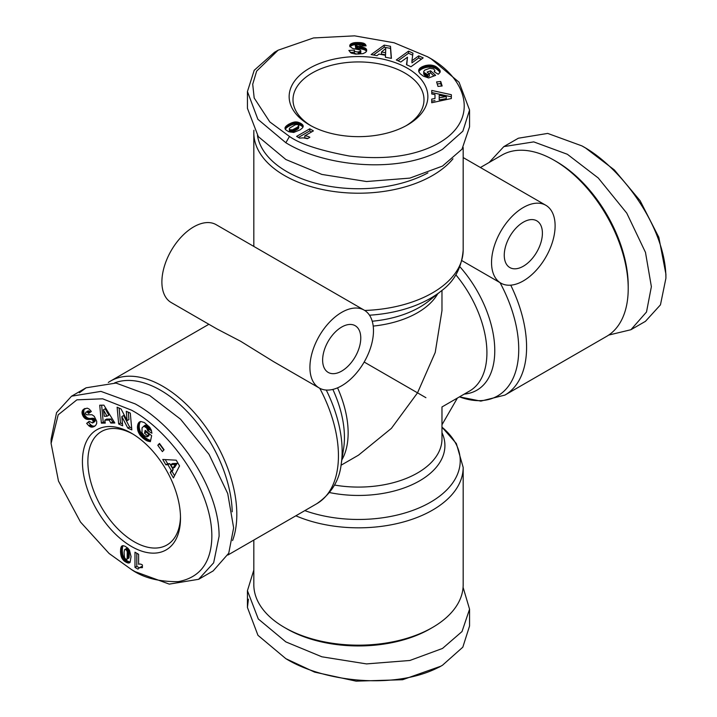 <?xml version="1.0" encoding="UTF-8"?>
<svg xmlns="http://www.w3.org/2000/svg" width="717" height="717" viewBox="0 0 717 717"><rect width="100%" height="100%" fill="white"/><g stroke="black" fill="none" stroke-linecap="round" stroke-linejoin="round"><path stroke-width="1.08" d="M440.632 666.272L402.613 679.734L356.089 681.15L314.593 672.116L285.85 658.672L257.959 635.316L247.437 607.487L248.414 599.179M463.074 587.295L469.563 609.199L469.563 625.977L462.823 647.173L442.506 665.224C399.333 690.265 325.231 682.808 285.85 658.672L289.48 660.769M131.462 569.54L109.083 553.461L80.51 522.048L58.471 481.044L51.095 443.438L58.167 414.838L76.898 399.835L102.656 398.813L131.462 410.142C170.933 431.275 214.168 492.077 211.748 539.856C210.35 563.75 199.201 577.678 178.3 581.639C158.887 581.846 143.283 577.812 131.462 569.54L135.092 571.637L169.266 584.113L198.627 579.3L213.648 562.827L219.097 536.244C219.285 486.305 175.414 425.692 135.092 403.85L100.927 391.383L71.557 396.187L86.094 387.798L116.002 383.066L149.629 395.461L180.55 419.203L209.023 454.327L227.728 493.565L233.634 527.855L228.75 553.201L213.164 570.92L198.636 579.309M51.095 443.438L51.095 439.243L56.562 412.625L71.557 396.187M608.697 335.072L630.906 329.73L645.443 321.341L660.456 304.85L665.905 278.286L665.905 274.091L658.833 237.318L640.102 200.688L614.344 169.92L585.538 147.989L581.908 145.892L547.707 133.416L518.364 138.22L503.836 146.609L489.119 162.49M665.905 278.277C666.066 228.32 622.096 167.536 581.908 145.892M427.52 56.751C468.416 78.718 480.614 121.594 435.613 144.789C412.831 156.324 384.043 160.07 349.251 156.019C319.97 150.516 300.047 144 289.48 136.454L269.834 121.953L254.185 97.996L252.716 84.23L256.632 71.135L278.124 50.199L313.508 37.947L354.592 35.85L394.126 42.778L427.52 56.751L431.15 58.857L459.05 82.231L469.563 110.042L462.859 131.193L442.506 149.297C399.656 174.365 324.658 166.756 285.85 142.746L257.869 119.273L247.437 91.552L254.203 70.302L274.494 52.296L278.124 50.199M284.488 627.474L286.755 628.791A101.464 58.579 180 0 0 430.245 628.791L432.512 627.474A104.673 60.434 180 0 1 284.488 627.474A104.673 60.434 180 0 1 253.827 584.749L253.827 540.062M304.824 510.621A101.733 58.74 180 0 0 432.306 501.147A101.733 58.74 180 0 0 441.977 427.153L456.344 443.536L463.173 467.394L463.173 584.749A104.673 60.434 180 0 1 432.512 627.474L430.245 628.791M341.695 312.361A44.947 25.955 -60 0 1 364.173 310.129A44.947 25.955 -60 0 1 371.065 346.15A44.947 25.955 -60 0 1 341.695 385.764A44.947 25.955 -60 0 1 319.226 387.987A44.947 25.955 -60 0 1 312.334 351.966A44.947 25.955 -60 0 1 341.695 312.361M364.173 310.129L216.149 224.672A44.947 25.955 120 0 0 193.671 226.895A44.947 25.955 120 0 0 164.31 266.509A44.947 25.955 120 0 0 171.193 302.529L216.785 328.852L240.706 341.31L273.634 361.673L319.226 387.987M523.329 207.5A44.947 25.955 -60 0 1 545.807 205.268A44.947 25.955 -60 0 1 552.69 241.288A44.947 25.955 -60 0 1 523.329 280.903A44.947 25.955 -60 0 1 500.851 283.125A44.947 25.955 -60 0 1 493.959 247.105A44.947 25.955 -60 0 1 523.329 207.5M108.303 382.457A104.673 60.434 60 0 1 110.463 381.103A104.673 60.434 60 0 1 162.795 386.293A104.673 60.434 60 0 1 232.568 540.555M510.737 285.169A104.673 60.434 -120 0 1 504.911 395.094L606.537 336.425A104.673 60.434 -120 0 0 628.217 288.503A104.673 60.434 -120 0 0 554.205 160.312L554.205 160.312A104.673 60.434 -120 0 0 501.873 155.123L480.408 167.518M341.695 371.083A26.968 15.568 -60 0 1 328.216 372.419A26.968 15.568 -60 0 1 324.084 350.81A26.968 15.568 -60 0 1 341.695 327.042A26.968 15.568 -60 0 1 355.184 325.706A26.968 15.568 -60 0 1 359.316 347.315A26.968 15.568 -60 0 1 341.695 371.083M452.974 158.798A104.673 60.434 180 0 1 432.512 175.513A104.673 60.434 180 0 1 318.447 188.616A104.673 60.434 180 0 1 253.827 132.779A104.673 60.434 180 0 1 253.926 130.234M114.639 382.887A101.464 58.579 60 0 1 160.527 390.218A101.464 58.579 60 0 1 232.227 511.795M554.205 160.312L556.473 161.621A101.464 58.579 -120 0 1 628.217 285.886L628.217 288.503M523.329 222.18A26.968 15.568 120 0 0 505.709 245.949A26.968 15.568 120 0 0 509.841 267.558A26.968 15.568 120 0 0 523.329 266.222A26.968 15.568 120 0 0 540.95 242.454A26.968 15.568 120 0 0 536.818 220.845A26.968 15.568 120 0 0 523.329 222.18M132.842 434.036A65.498 37.813 -120 0 0 101.438 431.544A65.498 37.813 -120 0 0 87.868 461.533A65.498 37.813 -120 0 0 134.187 541.747A65.498 37.813 -120 0 0 166.936 544.992A65.498 37.813 -120 0 0 180.487 516.545M131.462 546.471A69.352 40.044 60 0 1 82.428 461.533A69.352 40.044 60 0 1 131.462 433.211L131.462 433.211A69.352 40.044 60 0 1 180.505 518.158A69.352 40.044 60 0 1 131.462 546.471M142.118 564.772A7.555 4.365 60 0 1 142.396 564.933L142.396 567.667L139.546 567.667L137.951 569.119L134.984 567.398L134.984 552.207L138.614 554.304L138.614 564.261A7.555 4.365 60 0 1 142.118 564.772M407.543 124.919A69.352 40.044 180 0 1 309.457 124.919A69.352 40.044 180 0 1 309.457 68.294A69.352 40.044 180 0 1 407.543 68.285A69.352 40.044 180 0 1 407.543 124.919L407.543 124.919M406.136 125.699A65.498 37.813 0 0 0 423.998 99.753A65.498 37.813 0 0 0 383.568 64.808A65.498 37.813 0 0 0 312.182 73.009A65.498 37.813 0 0 0 293.002 99.753A65.498 37.813 0 0 0 310.864 125.699M469.563 609.199L462.017 631.552L442.506 648.446L409.864 660.482L366.53 663.906L321.87 656.799L285.85 641.894L258.299 618.977L247.437 590.709L253.827 570.024M457.392 398.06L441.977 424.76M425.907 397.684L417.527 392.844L391.41 428.345L358.5 455.161L341.014 465.252M441.977 290.376L441.977 310.569L435.219 352.477L417.527 392.844L364.173 362.04M427.897 172.887A101.464 58.579 180 0 1 322.471 184.923A101.464 58.579 180 0 1 257.466 135.513M79.381 392.791L86.094 387.798M630.906 329.73L646.501 312.02L651.377 286.675L645.479 252.384L626.775 213.146L598.292 178.022L567.371 154.28L533.753 141.885L503.836 146.609M469.563 110.042L469.563 126.819L462.017 149.181L442.506 166.075L409.864 178.112L366.53 181.526L321.87 174.428L285.85 159.524L258.299 136.606L247.437 108.33L247.437 91.552M83.217 409.613L87.107 408.134L89.096 409.022L90.871 410.895L91.31 411.522L88.621 413.458L87.187 412.06L85.879 412.123L85.431 413.754L86.667 414.784L92 414.758L94.259 416.317L96.705 421.318L96.687 423.514L95.558 425.557L93.309 426.893L91.131 427.072L88.836 425.781L86.658 423.38L89.123 421.327L92.627 422.976L93.246 421.067L91.955 419.454L86.694 419.284L83.979 417.473L82.33 414.543L82.025 411.988L82.84 409.999L85.027 408.565L82.84 409.999M121.092 408.995L127.124 420.61L126.273 411.316L130.288 413.117L131.829 429.904L127.814 428.103L121.818 416.577L122.661 425.799L118.663 424.007L117.122 407.211L121.092 408.995M159.497 443.429L164.085 449.765L162.392 451.611L157.794 445.275L159.497 443.429M179.537 465.916L173.406 477.925L170.243 472.44L171.372 470.657L167.93 464.697L165.842 464.804L162.75 459.445L176.239 460.189L179.537 465.916M144.332 422.537L149.719 427.296L151.296 430.11L151.914 433.256L147.729 430.666L146.671 428.058L143.83 426.185L142.056 427.852L141.984 432.62L143.992 435.416L147.075 436.877L147.344 435.56L144.547 433.247L145.157 430.343L151.628 435.685L150.382 441.645L146.734 440.704L143.239 438.383L140.12 435.192L137.987 431.069L137.431 426.785L138.551 422.922L140.846 421.497L144.332 422.537M103.893 405.15L114.819 422.994L110.821 423.039L109.172 420.09L104.834 420.135L105.274 423.093L101.375 423.138L99.735 405.195L103.893 405.15M121.729 557.817L120.501 551.866L120.797 548.12L121.657 546.193L123.01 545.664L124.946 546.193L127.85 548.155L129.49 550.271L131.05 556.553L130.118 562.298L127.707 562.917L124.274 561.079L121.729 557.817L123.539 556.768L123.996 557.62L122.186 558.668M355.605 42.563L361.099 42.644L364.935 43.961L366.1 45.852L360.391 46.04L359.441 44.929L357.433 44.579L355.3 45.467L365.061 48.003L366.369 49.106L366.683 50.835L365.697 52.314L362.954 53.658L355.784 54.116L351.142 53.076L348.856 50.441L354.315 50.127C354.09 51.257 355.372 51.866 358.159 51.956L360.723 51.185L360.194 50.002L352.45 48.398L349.744 46.202L350.586 44.131L353.212 42.921L355.605 42.563L355.605 44.66L354.718 44.741L354.718 42.644M412.956 53.183L411.952 60.739L418.719 55.845L423.182 57.898L410.958 66.744L406.494 64.682L407.48 57.19L400.767 62.038L396.313 59.986L408.538 51.149L412.956 53.183M440.731 81.487L442.138 85.986L437.997 86.416L436.59 81.917L440.731 81.487L440.731 83.584L437.227 83.952M451.334 98.516L431.724 102.755L431.733 99.098L434.977 98.534L434.986 94.554L431.751 94.008L431.759 90.441L451.343 94.707L451.334 98.516M436.079 66.663L440.005 70.472L440.095 72.175L438.732 73.842L438.186 74.218L434.143 71.709L434.914 70.589L433.624 68.904L429.806 68.276L424.67 70.158L423.693 71.521L423.989 72.507L427.78 74.631L429.331 74.048L427.135 72.085L430.567 70.813L435.64 75.348L428.614 77.965L423.326 76.127L420.18 73.752L418.818 71.781L418.898 69.594L420.252 67.954L425.369 65.552L430.89 65.032L436.079 66.663L436.079 68.76L435.452 68.402L435.452 66.305M390.487 46.3L391.419 58.373L385.396 57.243L385.468 55.29L378.926 54.062L377.017 55.666L371.137 54.564L384.204 45.117L390.487 46.3L390.487 48.398L384.204 47.214L384.204 45.117M285.025 127.778L288.727 124.229L294.983 121.944L297.474 122.069L300.737 123.324L302.583 124.722L303.201 126.246L302.431 127.976L300.109 129.84L293.737 132.448L288.772 131.749L285.599 129.723L285.025 127.778L285.025 128.657M313.401 130.897L304.779 135.871A7.555 4.365 180 0 1 309.861 137.305L307.494 138.668L303.219 137.852L299.581 138.112L296.614 136.4L309.771 128.8L313.401 130.897M85.045 408.448L83.656 409.246M84.66 408.95L82.545 410.411M84.364 409.362L82.33 410.841M84.14 409.792L82.159 411.316M83.979 410.267L82.025 411.988M83.844 410.94L83.808 411.648L81.989 412.696M83.808 411.648L83.88 412.374L82.07 413.422M83.88 412.374L82.123 413.7M83.934 412.651L84.149 413.494L82.33 414.543M84.149 413.494L84.463 414.309L82.643 415.358M84.463 414.309L84.875 415.116L83.055 416.165M84.875 415.116L85.251 415.726L83.441 416.774M85.251 415.726L85.789 416.425L83.979 417.473M85.789 416.425L86.354 417.025L84.543 418.074M86.354 417.025L86.972 417.509L85.153 418.558M86.972 417.509L87.617 417.894L85.798 418.943M87.617 417.894L86.174 419.113M87.994 418.065L88.505 418.235L86.694 419.284M88.505 418.235L89.06 418.361L87.25 419.409M89.06 418.361L87.841 419.463M89.652 418.414L88.469 419.49M90.279 418.441L89.132 419.454M90.951 418.405L92.135 418.253L90.315 419.302M92.135 418.253L90.996 419.266M92.816 418.217L91.534 419.32M93.353 418.271L91.955 419.454M93.766 418.405L94.268 418.746L92.448 419.795M94.268 418.746L94.841 419.49L93.022 420.538M94.841 419.49L95.056 420.019L93.246 421.067M95.056 420.019L95.146 420.816L93.327 421.865M95.146 420.816L93.3 422.08M95.119 421.031L93.067 422.591M94.886 421.542L92.627 422.976M89.32 421.632L86.658 423.38M88.478 422.331L90.656 424.733L88.836 425.781M90.656 424.733L91.274 425.217L89.455 426.265M91.274 425.217L91.901 425.62L90.082 426.669M91.901 425.62L92.448 425.88L90.638 426.929M92.448 425.88L91.131 427.072M92.95 426.023L91.651 427.144M93.47 426.095L92.188 427.135M94.008 426.086L92.735 427.045M94.554 425.997L93.309 426.893M94.886 426.086L93.909 426.66M87.886 410.984L86.632 411.925M88.442 410.877L88.998 411.011L87.187 412.06M88.998 411.011L87.411 412.194M89.231 411.146L89.822 411.648L88.003 412.696M89.822 411.648L90.306 412.248M128.271 412.212L128.943 419.562L127.124 420.61M119.112 408.107L120.474 422.958L118.663 424.007M120.474 422.958L122.49 423.855M127.814 428.103L129.634 427.054L123.638 415.528L121.818 416.577M129.634 427.054L131.65 427.959M159.864 443.948L157.794 445.275M159.613 444.226L163.826 450.043M170.243 472.44L172.053 471.392L174.536 475.703M165.251 459.579L167.653 463.756L165.842 464.804M167.653 463.756L169.75 463.648L167.93 464.697M169.75 463.648L173.182 469.608L171.372 470.657M173.182 469.608L172.053 471.392M139.896 421.748L139.376 422.053M139.985 421.721L139.241 422.143M140.514 421.551L138.883 422.501M140.631 421.533L138.551 422.922M140.362 421.874L138.256 423.406M140.075 422.358L138.014 423.962M139.824 422.913L137.798 424.581M139.618 423.532L137.628 425.271M139.439 424.222L137.61 425.324M139.43 424.276L139.313 425.002L137.503 426.05M139.313 425.002L139.25 425.737L137.431 426.785M139.25 425.737L139.223 426.472L137.404 427.52M139.223 426.472L139.259 427.224L137.449 428.273M139.259 427.224L139.349 427.995L137.53 429.044M139.349 427.995L139.483 428.775L137.664 429.824M139.483 428.775L137.754 430.218M139.564 429.169L139.806 430.021L137.987 431.069M139.806 430.021L140.084 430.845L138.273 431.894M140.084 430.845L140.433 431.652L138.614 432.701M140.433 431.652L140.837 432.45L139.026 433.498M140.837 432.45L141.303 433.229L139.483 434.278M141.303 433.229L139.663 434.538M141.473 433.489L141.939 434.143L140.12 435.192M141.939 434.143L142.459 434.798L140.64 435.846M142.459 434.798L143.024 435.434L141.213 436.483M143.024 435.434L143.651 436.07L141.841 437.119M143.651 436.07L144.323 436.707L142.513 437.755M144.323 436.707L145.058 437.334L143.239 438.383M145.058 437.334L143.517 438.607M145.327 437.558L146.035 438.096L144.216 439.145M146.035 438.096L146.707 438.589L144.888 439.638M146.707 438.589L147.352 439.001L145.533 440.05M147.352 439.001L147.962 439.36L146.143 440.408M147.962 439.36L148.544 439.655L146.734 440.704M148.544 439.655L147.173 440.892M148.984 439.844L149.548 440.05L147.738 441.098M149.548 440.05L150.158 440.238L148.347 441.287M150.624 440.489L148.984 441.43M150.158 440.238L150.651 440.346M150.498 441.072L149.665 441.555M146.519 431.473L144.547 433.247M146.367 432.199L149.163 434.511L147.344 435.56M149.163 434.511L148.885 435.828L147.075 436.877M145.121 425.199L143.83 426.185M145.641 425.136L146.232 425.253L144.413 426.301M146.232 425.253L146.851 425.548L145.031 426.597M146.851 425.548L147.523 426.032L145.703 427.081M147.523 426.032L147.89 426.355L146.08 427.404M147.89 426.355L148.482 427.009L146.671 428.058M148.482 427.009L148.957 427.708L147.146 428.757M148.957 427.708L147.272 429.017M149.091 427.968L149.396 428.775L147.577 429.824M149.396 428.775L149.548 429.617L147.729 430.666M149.548 429.617L151.529 430.845M110.821 423.039L112.641 421.99L114.191 421.972M101.644 405.177L103.194 422.089L101.375 423.138M103.194 422.089L105.121 422.062M109.172 420.09L110.983 419.042L106.645 419.087L104.834 420.135M110.983 419.042L112.641 421.99M121.343 556.939L123.163 555.89L123.539 556.768M123.996 557.62L122.374 558.982M124.193 557.934L124.731 558.668L122.912 559.717M124.731 558.668L125.367 559.385L123.557 560.434M125.367 559.385L123.691 560.569M125.511 559.52L126.093 560.031L124.274 561.079M126.093 560.031L126.757 560.524L124.946 561.572M126.757 560.524L127.518 560.99L125.699 562.038M127.518 560.99L128.128 561.33L126.317 562.379M128.128 561.33L128.854 561.644L127.034 562.693M128.854 561.644L129.517 561.868L127.707 562.917M129.517 561.868L130.118 561.967L128.298 563.015M130.162 562.236L128.836 562.997M129.849 562.585L129.32 562.89M122.401 545.754L121.693 546.166M122.446 545.736L121.657 546.193M122.885 545.682L121.379 546.542M123.109 545.673L121.155 546.99M122.965 545.942L120.949 547.501M122.768 546.453L120.797 548.12M122.607 547.071L120.662 548.81M122.482 547.761L122.392 548.55L120.573 549.598M122.392 548.55L122.338 549.428L120.519 550.477M122.338 549.428L122.32 550.378L120.501 551.427M122.32 550.378L120.501 551.866M122.32 550.817L122.356 551.615L120.537 552.664M122.356 551.615L122.437 552.431L120.617 553.479M122.437 552.431L122.535 553.246L120.725 554.295M122.535 553.246L122.679 554.071L120.859 555.119M122.679 554.071L120.877 555.227M122.697 554.178L122.912 555.075L121.092 556.123M122.912 555.075L123.163 555.89M136.804 553.255L136.804 566.349L134.984 567.398M136.804 566.349L139.268 567.774M139.546 567.667L139.053 567.9M141.366 566.618L139.905 567.559M141.724 566.511L140.415 567.488M142.396 566.681L141.007 567.488M142.396 567.129L141.661 567.55M357.658 42.482L357.658 44.579L356.591 44.606L356.591 42.509M356.591 44.606L355.605 44.66M354.718 44.741L353.911 44.866L353.911 42.769M353.911 44.866L353.212 45.019L353.212 42.921M353.212 45.019L352.549 45.207L352.549 43.11M352.549 45.207L351.769 45.503L351.769 43.405M351.769 45.503L351.106 45.843L351.106 43.746M351.106 45.843L350.586 46.229L350.586 44.131M350.586 46.229L350.425 44.293M350.425 46.39L350.039 46.847L350.021 44.768M349.779 46.291L349.779 45.27M360.723 51.185L360.723 53.282L360.857 50.853M360.723 53.282L360.167 53.703L360.167 51.606M360.167 53.703L359.943 51.705M359.943 53.802L359.154 53.99L359.154 51.893M359.154 53.99L358.159 54.053L358.159 51.956M358.159 54.053C355.372 53.963 354.09 53.354 354.315 52.224L354.315 50.127M354.315 52.224L350.272 52.458M366.62 50.988L366.62 49.607M366.459 51.382L366.369 49.106M366.369 51.203L365.966 48.631M365.966 50.728L365.652 48.371M365.652 50.468L365.061 50.1L365.061 48.003M365.061 50.1L364.335 49.769L364.335 47.663M364.335 49.769L363.465 49.473L363.465 47.376M363.465 49.473L363.223 47.304M363.223 49.401L362.587 49.24L362.587 47.143M362.587 49.24L361.834 49.088L361.834 46.99M361.834 49.088L360.983 48.935L360.983 46.838M360.983 48.935L360.024 48.783L360.024 46.686M360.024 48.783L358.957 48.631L358.957 46.533M358.957 48.631L357.299 48.415L357.299 46.318M357.299 48.415L356.304 48.245L356.304 46.148M356.304 48.245L355.74 48.057L355.74 45.96M355.74 48.057L355.677 45.924M355.677 48.021L355.3 45.467M365.733 45.861L365.733 44.866M365.383 45.879L365.383 44.382M364.935 45.888L364.935 43.961M364.702 45.897L364.406 43.585M364.406 45.682L363.77 45.377L363.77 43.28M363.77 45.377L363.42 43.145M363.42 45.243L362.73 45.046L362.73 42.948M362.73 45.046L361.951 44.875L361.951 42.778M361.951 44.875L361.099 44.741L361.099 42.644M361.099 44.741L360.158 44.651L360.158 42.554M360.158 44.651L359.127 44.588L359.127 42.491M359.127 44.588L358.034 44.579L358.034 42.482M418.719 55.845L418.719 57.943L411.952 62.836L411.952 60.739M412.696 55.164L408.538 53.246L408.538 51.149M408.538 53.246L398.078 60.802M406.754 64.808L407.48 57.19M421.417 59.179L418.719 57.943M441.502 86.049L440.731 83.584M431.733 99.098L431.733 102.755M451.343 96.804L431.759 92.538L431.759 90.441M431.759 92.538L431.751 94.008M434.977 98.534L434.986 94.554M434.977 100.631L431.733 101.196M437.316 67.55L437.316 69.648L436.698 69.182L436.698 67.084M436.698 69.182L436.079 68.76M435.452 68.402L434.825 68.097L434.825 66M434.825 68.097L434.197 67.846L434.197 65.749M434.197 67.846L433.471 67.604L433.471 65.507M433.471 67.604L432.629 67.398L432.629 65.301M432.629 67.398L431.759 67.237L431.759 65.139M431.759 67.237L430.89 67.129L430.89 65.032M430.89 67.129L429.994 67.084L429.994 64.987M429.994 67.084L429.08 67.093L429.08 64.996M429.08 67.093L428.802 65.005M428.802 67.102L427.941 67.174L427.941 65.077M427.941 67.174L427.081 67.281L427.081 65.184M427.081 67.281L426.23 67.443L426.23 65.346M426.23 67.443L425.369 67.649L425.369 65.552M425.369 67.649L424.518 67.9L424.518 65.803M424.518 67.9L423.666 68.196L423.666 66.098M423.666 68.196L423.595 66.116M423.595 68.214L422.797 68.545L422.797 66.448M422.797 68.545L422.053 68.895L422.053 66.798M422.053 68.895L421.39 69.253L421.39 67.156M421.39 69.253L420.789 69.648L420.789 67.55M420.789 69.648L420.252 70.051L420.252 67.954M420.252 70.051L419.786 70.481L419.786 68.384M419.786 70.481L419.562 68.608M419.562 70.705L419.176 71.198L419.176 69.101M419.176 71.198L418.898 69.594M418.719 71.422L418.719 70.096M433.982 75.966L430.567 72.91L430.567 70.813M430.567 72.91L428.793 73.564M427.78 74.631L427.78 76.728L429.331 76.145L429.331 74.048M427.78 76.728L427.278 76.576L427.278 74.478M427.278 76.576L426.454 76.298L426.454 74.201M426.454 76.298L425.799 76.02L425.799 73.923M425.799 76.02L425.71 73.869M425.71 75.966L425.064 75.599L425.064 73.501M425.064 75.599L424.5 75.168L424.5 73.071M424.5 75.168L424.428 73.009M424.428 75.106L423.989 72.507M423.989 74.604L423.747 72.005M423.747 74.102L423.693 71.521M434.645 72.023L434.645 71.243M440.193 71.754L440.193 71.135M440.05 72.283L440.05 70.598M440.005 72.39L440.005 70.472M439.951 72.489L439.772 70.069M439.772 72.166L439.449 69.63M439.449 71.727L439.037 69.146M439.037 71.243L438.526 68.617M438.526 70.714L437.908 70.149L437.908 68.052M437.908 70.149L437.316 69.648M391.258 58.346L390.487 48.398M384.204 47.214L373.44 54.994M385.468 57.252L385.468 55.29M285.214 127.232L285.214 129.168M303.139 126.73L303.139 125.708M302.906 125.161L302.915 127.276L302.924 125.188M302.906 127.259L302.583 124.722M302.583 126.819L302.135 124.274M302.135 126.371L301.543 125.923L301.543 123.826M301.543 125.923L300.808 125.466L300.808 123.369M300.808 125.466L300.737 123.324M300.737 125.421L299.912 124.991L299.912 122.894M299.912 124.991L299.097 124.641L299.097 122.544M299.097 124.641L298.281 124.364L298.281 122.266M298.281 124.364L297.474 124.175L297.474 122.069M297.474 124.175L296.668 124.05L296.668 121.953M296.668 124.05L295.861 124.005L295.861 121.908M295.861 124.005L295.063 124.041L295.063 121.944M295.063 124.041L294.983 121.944M294.983 124.041L294.275 124.14L294.275 122.042M294.275 124.14L293.54 124.301L293.54 122.204M293.54 124.301L292.796 124.498L292.796 122.401M292.796 124.498L292.025 124.758L292.025 122.661M292.025 124.758L291.227 125.063L291.227 122.965M291.227 125.063L290.412 125.439L290.412 123.342M290.412 125.439L289.578 125.86L289.578 123.763M289.578 125.86L288.727 126.326L288.727 124.229M288.727 126.326L288.351 124.453M288.351 126.55L287.705 126.954L287.705 124.857M287.705 126.954L287.114 127.393L287.114 125.296M287.114 127.393L286.567 127.823L286.567 125.726M286.567 127.823L286.074 128.28L286.074 126.183M286.074 128.28L286.002 126.237M286.002 128.334L285.545 128.845L285.545 126.748M304.779 135.871L304.779 137.969A7.555 4.365 180 0 1 307.826 138.48M311.59 131.946L309.771 130.897L309.771 128.8M309.771 130.897L298.424 137.449M177.135 463.406L172.528 463.567L170.709 464.616L172.86 468.344L175.315 464.455L177.135 463.406L174.679 467.296L172.86 468.344M107.012 416.236L108.832 415.188L105.22 408.762L103.4 409.81L104.306 416.263L107.012 416.236L103.4 409.81M126.882 559.368L129.069 557.602L128.881 550.208L127.985 548.693L126.667 548.335L124.516 549.733L124.077 552.457L124.507 557.566L125.825 559.35L127.115 559.054L127.241 551.902L126.676 550.378L125.179 549.294L126.999 548.245M439.207 97.808L439.207 99.905L446.261 98.668L446.261 96.571L439.216 95.325L439.207 97.808L446.261 96.571M381.489 51.974L381.489 54.071L385.576 54.842L385.71 48.487L381.489 51.974L385.576 52.744L385.71 48.487M289.274 129.006L289.498 131.57L292.59 131.892L298.415 128.513L298.675 125.027L297.026 124.462L295.216 124.821L289.758 128.047L289.274 129.006L289.838 129.732L292.59 129.795L297.403 127.232L298.89 125.493M175.315 464.455L170.709 464.616M127.617 548.433L125.807 549.482M127.985 548.693L126.165 549.742M128.495 549.33L126.676 550.378M128.881 550.208L127.061 551.256M128.908 550.28L127.088 551.328M129.051 550.853L127.241 551.902M129.177 551.552L127.357 552.601M129.257 552.377L127.438 553.425M129.311 553.309L127.492 554.358M129.329 554.366L127.509 555.415M129.329 554.456L127.509 555.505M129.311 555.478L127.492 556.526M129.257 556.338L127.438 557.387M129.177 557.046L127.357 558.095M129.069 557.602L127.259 558.651M128.935 558.005L127.115 559.054M385.576 54.842L385.576 52.744M298.711 128.137L298.711 126.04M298.684 128.182L298.684 126.084M298.415 128.513L298.415 126.416M297.994 128.899L297.994 126.801M297.403 129.329L297.403 127.232M296.677 129.813L296.677 127.716M295.78 130.342L295.78 128.244M295.709 130.386L295.709 128.289M294.795 130.897L294.795 128.8M293.961 131.31L293.961 129.212M293.235 131.641L293.235 129.544M292.59 131.892L292.59 129.795M292.043 132.045L292.043 129.947M291.425 132.143L291.425 130.046M290.582 132.098L290.582 130.001M289.838 131.829L289.838 129.732M289.498 131.57L289.498 129.472M319.773 388.291A104.673 60.434 60 0 1 316.762 503.728C331.308 493.646 339.455 480.462 341.193 464.168A101.733 58.74 60 0 0 326.262 390.057M289.48 136.454L285.85 142.746M463.173 467.394A104.673 60.434 180 0 1 432.512 510.128A104.673 60.434 180 0 1 295.843 515.801M441.977 432.665A86.416 49.894 180 0 1 419.606 480.838A86.416 49.894 180 0 1 329.56 492.57M455.842 274.808A83.477 48.2 -120 0 1 486.915 352.782A83.477 48.2 -120 0 1 469.626 390.998L441.977 406.96L441.977 438.885A83.477 48.2 180 0 1 417.527 472.969A83.477 48.2 180 0 1 334.463 485.042M459.911 266.796A86.416 49.894 60 0 1 494.775 350.64A86.416 49.894 60 0 1 464.24 394.108M372.231 321.225A86.416 49.894 0 0 0 419.606 307.243A86.416 49.894 0 0 0 428.685 301.068L441.134 291.066A101.733 58.74 180 0 1 430.442 298.335A101.733 58.74 180 0 1 369.488 315.202M364.711 310.461A104.673 60.434 0 0 0 432.512 292.868A104.673 60.434 0 0 0 463.173 250.134C461.721 267.773 454.372 281.414 441.134 291.066M341.193 464.168L343.631 448.394A86.416 49.894 -120 0 0 332.858 389.421M504.911 395.094L480.829 401.117L459.463 396.868A101.733 58.74 -120 0 0 514.896 373.871A101.733 58.74 -120 0 0 500.036 282.659M341.857 459.884A83.477 48.2 -120 0 0 337.555 387.843M437.746 293.791A83.477 48.2 180 0 1 373.216 326.083M91.651 418.316L89.84 419.364M91.964 425.656L90.145 426.705M123.181 555.935L121.361 556.984M357.774 48.478L357.774 46.381M285.205 129.159L285.205 127.259M438.876 667.321L442.506 665.224M463.173 157.561L545.807 205.268M316.762 503.728L227.881 555.039M463.173 147.505L463.173 250.134M247.437 590.709L247.437 607.487M461.891 260.638L500.851 283.125M208.88 324.281L110.463 381.103M253.827 132.779L253.827 246.424"/></g></svg>
